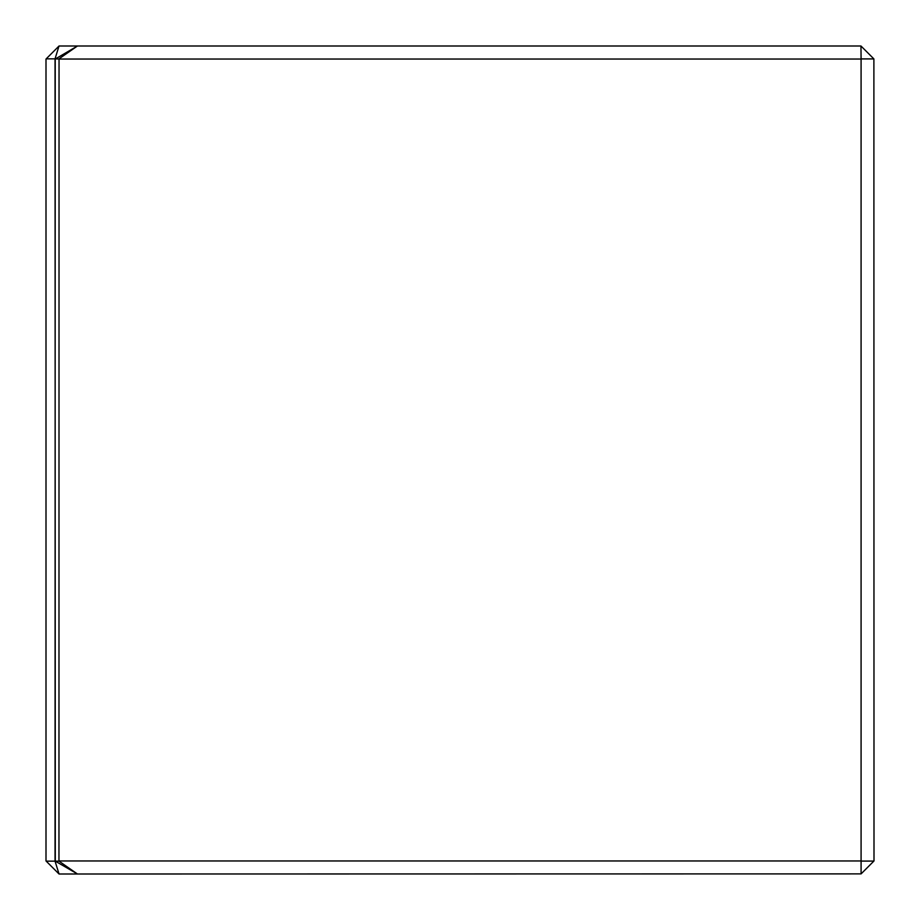 <?xml version="1.0" encoding="UTF-8"?>
<svg xmlns="http://www.w3.org/2000/svg" width="920" height="920" viewBox="0 0 920 920"><rect width="100%" height="100%" fill="white"/><g stroke="black" fill="none" stroke-linecap="round" stroke-linejoin="round"><path stroke-width="1.38" d="M58.995 873.954L46 860.959L46 59.041L59.041 46L77.475 46L55.223 59.041L55.039 861.143L59.041 874L77.475 874L55.292 861.143L58.96 861.143L77.383 873.954M58.995 46.046L55.039 58.857L55.292 861.143M55.039 58.857L46.184 58.857M46.184 861.143L55.039 861.143M861.085 46.115L873.885 58.914L861.085 58.914L860.959 46L77.475 46M873.885 58.914L874 860.959L861.085 873.885L861.085 58.914M55.292 58.857L59.041 59.041L58.96 861.143M861.085 873.885L77.475 874M59.041 860.959L860.959 860.959M861.085 861.085L873.885 861.085M58.96 58.857L77.383 46.046M860.959 59.041L59.041 59.041"/></g></svg>
